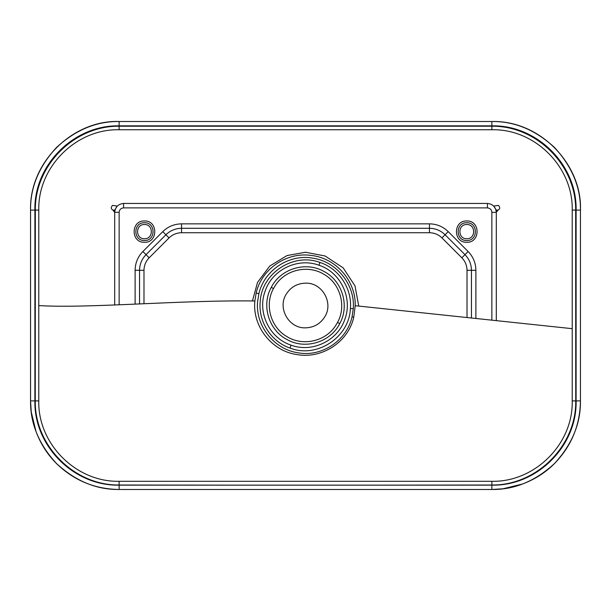 <?xml version="1.0" encoding="UTF-8"?>
<svg xmlns="http://www.w3.org/2000/svg" width="611" height="611" viewBox="0 0 611 611"><rect width="100%" height="100%" fill="white"/><g stroke="black" fill="none" stroke-linecap="round" stroke-linejoin="round"><path stroke-width="0.92" d="M355.212 305.706C355.961 280.907 335.867 258.041 311.297 255.451C286.895 251.732 261.546 268.863 256.162 293.036L254.863 300.979C252.175 326.32 271.765 351.104 296.862 354.556C321.768 359.23 348.285 342.076 353.761 317.246L355.212 305.706L572.224 328.672L572.224 400.9C573.24 444.128 534.732 482.239 491.863 481.3L119.137 481.3C75.94 482.247 37.76 443.792 38.776 400.9L38.776 305.584C88.626 308.608 179.588 299.932 254.863 300.979M258.873 293.708C264.189 270.276 289.125 253.786 312.756 258.148C336.44 261.493 355.212 284.497 353.295 308.54L352.051 316.826C346.895 340.434 321.86 357.275 298.031 352.799C274.179 349.385 255.329 325.961 257.582 301.773L258.873 293.708L256.162 293.036M260.194 301.697C261.561 273.354 293.303 252.381 319.95 262.447L318.98 265.235C297.763 257.239 271.994 269.787 265.09 291.294C257.101 312.404 269.527 338.242 291.042 345.139L290.026 348.064C271.101 341.679 258.163 321.546 260.194 301.697M290.026 348.064C316.834 358.665 349.278 337.402 350.393 308.631C352.249 288.682 339.052 268.619 319.95 262.447M38.776 305.584L38.783 210.1C37.745 166.879 76.26 128.722 119.137 129.746L491.863 129.746C535.076 128.715 573.255 167.215 572.217 210.1L572.224 328.672M34.896 210.1L30.55 210.1L30.55 400.9L34.896 400.9L34.896 210.1C33.796 164.901 74.16 124.759 119.137 125.858L491.863 125.858C537.061 124.759 577.204 165.123 576.104 210.1L576.104 400.9C577.204 446.099 536.84 486.241 491.863 485.142L372.718 485.142L491.908 485.012C536.557 485.508 576.463 445.87 575.738 400.923L575.661 210.069C576.303 165.474 536.725 125.675 491.908 126.217L119.092 126.217L119.137 129.746M119.092 126.217C74.527 125.675 34.697 165.222 35.339 210.069L35.262 400.923C34.537 445.61 74.191 485.508 119.092 485.012L238.282 485.142L119.137 485.142L119.137 489.487L491.863 489.487L491.863 485.142M491.863 125.858L491.863 121.513L119.137 121.513L119.137 125.858M576.104 400.9L580.45 400.9L580.45 210.1L576.104 210.1M119.137 304.79L119.137 212.323C119.42 209.642 120.902 208.168 123.575 207.885L123.575 203.448L487.425 203.448C492.772 204.013 495.735 206.969 496.3 212.323L496.3 210.1L493.734 206.075L498.484 205.388C500.21 207.381 500.081 208.954 498.087 210.1L496.3 212.323L496.3 320.699M117.266 206.075L114.7 210.1L114.7 212.323L112.913 210.1C110.919 208.962 110.79 207.389 112.516 205.388L117.266 206.075M114.7 304.965L114.7 212.323C115.265 206.969 118.229 204.013 123.575 203.448C118.229 204.013 115.265 206.969 114.7 212.323L119.137 212.323M144.456 240.505C155.897 240.986 155.897 222.267 144.456 222.755C155.897 222.267 155.897 240.986 144.456 240.505C133.007 240.986 133.007 222.267 144.456 222.755C133.007 222.267 133.007 240.986 144.456 240.505C133.007 240.986 133.007 222.267 144.456 222.755C155.897 222.267 155.897 240.986 144.456 240.505C133.007 240.986 133.007 222.267 144.456 222.755M466.766 240.505C478.214 240.986 478.214 222.267 466.766 222.755C455.325 222.267 455.325 240.986 466.766 240.505C455.325 240.986 455.325 222.267 466.766 222.755C478.214 222.267 478.214 240.986 466.766 240.505C455.325 240.986 455.325 222.267 466.766 222.755C478.214 222.267 478.214 240.986 466.766 240.505C455.325 240.986 455.325 222.267 466.766 222.755M468.118 251.518L464.979 254.657C469.195 259.011 471.356 264.219 471.448 270.283C471.356 264.219 469.195 259.011 464.979 254.657L445.083 234.769L464.979 254.657C469.195 259.011 471.356 264.219 471.448 270.283L471.448 317.644L471.448 270.283L475.885 270.283C475.77 263.005 473.181 256.75 468.118 251.518L448.222 231.63C442.998 226.566 436.743 223.97 429.464 223.855L181.536 223.855C174.257 223.97 168.002 226.566 162.778 231.63L142.882 251.518C137.819 256.75 135.23 263.005 135.115 270.283L135.115 304.118M143.99 303.728L143.99 270.283C144.066 265.434 145.792 261.271 149.16 257.796L169.048 237.9C172.531 234.532 176.694 232.806 181.536 232.73L181.536 228.293L429.464 228.293L181.536 228.293C175.479 228.392 170.27 230.546 165.917 234.769L146.021 254.657L165.917 234.769C170.27 230.546 175.479 228.392 181.536 228.293C175.479 228.392 170.27 230.546 165.917 234.769C170.27 230.546 175.479 228.392 181.536 228.293L181.536 223.855M143.99 270.283L139.552 270.283L139.552 303.927L139.552 270.283C139.644 264.219 141.805 259.011 146.021 254.657C141.805 259.011 139.644 264.219 139.552 270.283C139.644 264.219 141.805 259.011 146.021 254.657C141.805 259.011 139.644 264.219 139.552 270.283L135.115 270.283M181.536 232.73L429.464 232.73C434.306 232.806 438.469 234.532 441.952 237.9L445.083 234.769C440.73 230.546 435.521 228.392 429.464 228.293C435.521 228.392 440.73 230.546 445.083 234.769C440.73 230.546 435.521 228.392 429.464 228.293C435.521 228.392 440.73 230.546 445.083 234.769L448.222 231.63M305.5 327.84C313.733 327.588 320.103 324.006 324.601 317.086C333.919 303.216 322.295 282.389 305.5 283.16C297.244 283.42 290.874 287.01 286.399 293.914C277.05 307.822 288.766 328.619 305.5 327.84M335.515 325.793C325.449 341.496 302.605 346.544 286.857 336.569C270.642 327.359 264.357 304.843 273.484 288.537L275.485 285.207C285.612 269.443 308.425 264.494 324.151 274.438C340.38 283.68 346.636 306.149 337.524 322.463L335.515 325.793M352.051 316.826L353.761 317.246M353.295 308.54L350.393 308.631M491.863 129.746L491.908 126.217M119.137 485.142C73.939 486.241 33.796 445.877 34.896 400.9M372.718 485.142L238.282 485.142M35.339 210.069L38.783 210.1M572.217 210.1L575.661 210.069M35.262 400.923L38.776 400.9M572.224 400.9L575.738 400.923M496.3 210.1L498.087 210.1M580.442 210.1C580.748 187.493 572.102 166.612 554.498 147.465C535.351 129.86 514.47 121.215 491.863 121.52C540.391 120.214 582.252 164.817 580.45 210.1M119.137 121.52C96.53 121.215 75.649 129.86 56.502 147.465C38.898 166.612 30.252 187.493 30.558 210.1C29.252 161.571 73.855 119.71 119.137 121.513M112.913 210.1L114.7 210.1M30.558 400.9C30.252 423.507 38.898 444.388 56.502 463.535C75.649 481.14 96.53 489.785 119.137 489.48C94.774 489.121 73.893 480.46 56.472 463.52C47.521 454.615 40.708 443.953 36.018 431.549L31.253 412.013L30.55 400.9M491.863 489.48C514.47 489.785 535.351 481.14 554.498 463.535C572.102 444.388 580.748 423.507 580.442 400.9C580.083 425.264 571.422 446.152 554.483 463.566C545.577 472.517 534.915 479.33 522.512 484.019L502.975 488.792L491.863 489.487M119.092 485.012L119.137 481.3M491.863 481.3L491.908 485.012M491.863 212.323L496.3 212.323C495.735 206.969 492.772 204.013 487.425 203.448L487.425 207.885C490.098 208.168 491.58 209.642 491.863 212.323L491.863 320.156M123.575 207.885L487.425 207.885M466.766 220.976C453.034 220.395 453.034 242.865 466.766 242.277C480.498 242.865 480.498 220.395 466.766 220.976M144.456 220.976C158.188 220.395 158.188 242.865 144.456 242.277C130.723 242.865 130.723 220.395 144.456 220.976M475.885 318.186L475.885 270.283M429.464 223.855L429.464 232.73M169.048 237.9L162.778 231.63M149.16 257.796L142.882 251.518M441.952 237.9L461.84 257.796C465.208 261.271 466.934 265.434 467.01 270.283L467.01 317.101M358.741 305.943L355.006 285.902L343.153 267.847L325.098 255.994L305.5 252.251L287.071 255.543L269.749 266.037L257.521 282.419L252.45 300.948M467.01 270.283L471.448 270.283M464.979 254.657L461.84 257.796M466.766 238.725C457.616 239.115 457.616 224.138 466.766 224.527C475.923 224.138 475.923 239.115 466.766 238.725M144.456 238.725C135.298 239.115 135.298 224.138 144.456 224.527C153.605 224.138 153.605 239.115 144.456 238.725M337.524 322.463L339.739 323.639C349.889 305.561 342.191 280.518 323.662 271.276C305.653 261.157 280.586 268.703 271.269 287.361L273.484 288.537M291.042 345.139C312.175 353.127 337.99 340.602 344.902 319.133C352.921 297.977 340.518 272.17 318.98 265.235M271.269 287.361C261.111 305.385 268.817 330.513 287.338 339.724C305.393 349.882 330.475 342.221 339.739 323.639"/></g></svg>
